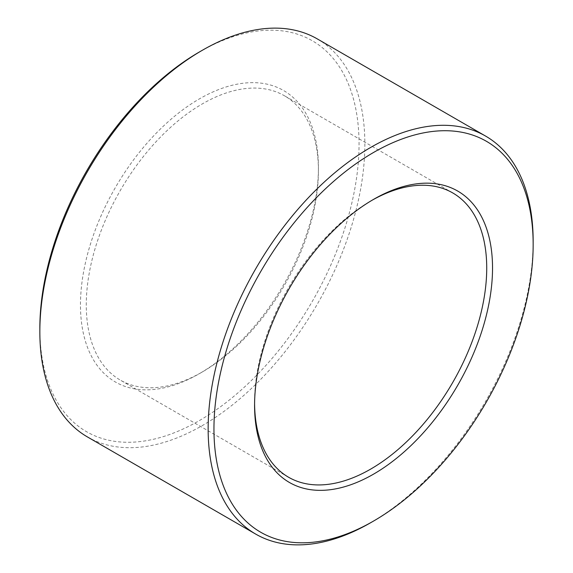 <?xml version="1.0" encoding="UTF-8"?>
<svg xmlns="http://www.w3.org/2000/svg" width="573" height="573" viewBox="0 0 573 573"><rect width="100%" height="100%" fill="white"/><g stroke="black" fill="none" stroke-linecap="round" stroke-linejoin="round"><path stroke-width="0.43" stroke-dasharray="2.87 2.15" d="M199.447 51.942A225.712 130.315 -60 0 1 359.049 144.095A225.712 130.315 -60 0 1 199.447 420.532A225.712 130.315 -60 0 1 39.845 328.386M87.44 436.941A229.816 132.685 120 0 0 202.348 425.56A229.816 132.685 120 0 0 352.481 223.04A229.816 132.685 120 0 0 317.256 38.885M372.092 200.235A164.15 94.774 120 0 0 370.652 201.051L373.553 199.383L370.652 201.059A164.15 94.774 120 0 0 370.652 201.059A164.15 94.774 120 0 0 254.577 402.103A164.15 94.774 120 0 0 254.591 403.757M202.348 371.949L199.447 373.625A168.254 97.145 120 0 0 199.447 373.617A168.254 97.145 120 0 0 318.423 167.545A168.254 97.145 120 0 0 199.447 98.857A168.254 97.145 120 0 0 80.471 304.929A168.254 97.145 120 0 0 199.447 373.625L202.348 371.941A164.15 94.774 -60 0 1 202.348 371.949A164.15 94.774 -60 0 1 120.273 380.078A164.15 94.774 -60 0 1 95.111 248.539A164.15 94.774 -60 0 1 202.348 103.885A164.15 94.774 -60 0 1 284.423 95.755A164.15 94.774 -60 0 1 318.423 170.897A164.15 94.774 -60 0 1 202.348 371.941M533.148 242.952A229.816 132.685 -60 0 1 370.659 522.726M318.423 170.897L318.423 167.545M452.727 192.922L284.423 95.755M288.577 477.245L120.273 380.078M254.577 402.103L254.577 405.455"/><path stroke-width="0.86" d="M373.553 521.058A225.712 130.315 120 0 0 373.56 521.05A225.712 130.315 120 0 0 533.155 244.614A225.712 130.315 120 0 0 373.553 152.468A225.712 130.315 120 0 0 213.951 428.905A225.712 130.315 120 0 0 373.553 521.058L370.652 522.726A229.816 132.685 -60 0 1 255.744 534.115A229.816 132.685 -60 0 1 220.519 349.96A229.816 132.685 -60 0 1 370.652 147.44A229.816 132.685 -60 0 1 485.56 136.059A229.816 132.685 -60 0 1 533.155 241.262A229.816 132.685 -60 0 1 533.148 242.952M39.845 331.738L39.845 328.386A225.712 130.315 -60 0 1 199.44 51.95A225.712 130.315 -60 0 1 199.447 51.942L202.341 50.274A229.816 132.685 120 0 0 202.341 50.274A229.816 132.685 120 0 0 39.845 331.738A229.816 132.685 120 0 0 87.44 436.941L255.744 534.115M373.553 199.383L373.553 199.375A168.254 97.145 -60 0 1 492.529 268.071A168.254 97.145 -60 0 1 373.553 474.143A168.254 97.145 -60 0 1 254.577 405.455A168.254 97.145 -60 0 1 373.553 199.383A168.254 97.145 -60 0 1 373.553 199.375M254.591 403.757A164.15 94.774 120 0 0 288.577 477.245A164.15 94.774 120 0 0 370.652 469.115A164.15 94.774 120 0 0 477.889 324.461A164.15 94.774 120 0 0 452.727 192.922A164.15 94.774 120 0 0 372.092 200.235M370.659 522.726L370.659 522.726A229.816 132.685 -60 0 1 370.652 522.726L373.56 521.05M485.56 136.059L317.256 38.885A229.816 132.685 120 0 0 202.348 50.274L199.44 51.95M533.155 244.614L533.155 241.262"/></g></svg>
